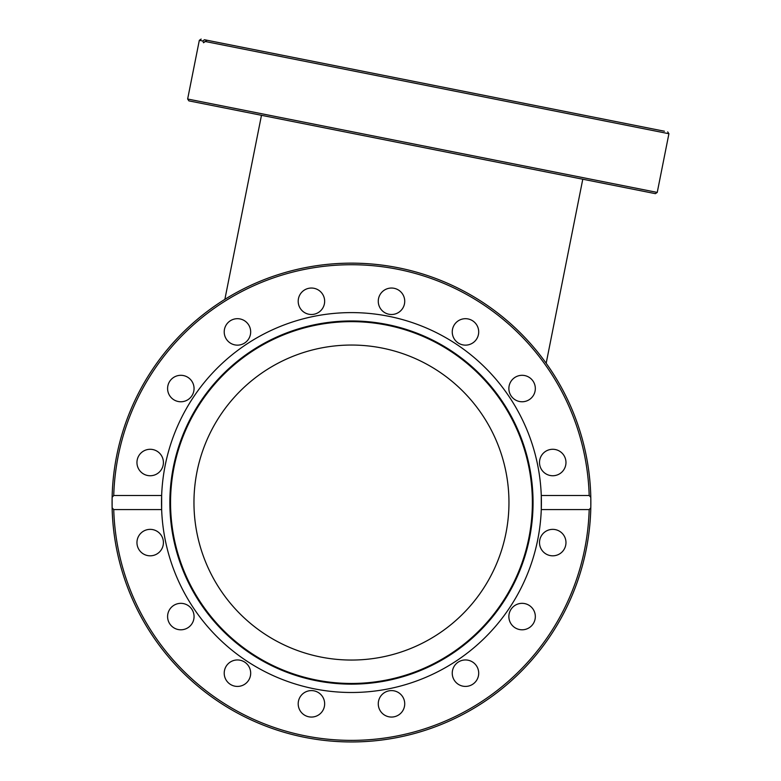 <?xml version="1.0" encoding="UTF-8"?>
<svg xmlns="http://www.w3.org/2000/svg" width="781" height="781" viewBox="0 0 781 781"><rect width="100%" height="100%" fill="white"/><g stroke="black" fill="none" stroke-linecap="round" stroke-linejoin="round"><path stroke-width="1.17" d="M193.961 502.554A157.498 157.498 0 0 1 430.214 366.152A157.498 157.498 0 0 1 430.214 638.946A157.498 157.498 0 0 1 193.961 502.554M541.272 509.593L541.272 495.505L589.177 495.505L590.807 497.331L590.807 507.777L589.177 509.593L541.272 509.593A189.939 189.939 0 0 1 351.46 692.493A189.939 189.939 0 0 1 161.647 495.505L161.647 509.593L113.743 509.593L112.122 507.777L112.122 497.331L113.743 495.505L161.647 495.505A189.939 189.939 0 0 1 351.46 312.605A189.939 189.939 0 0 1 541.272 509.593M474.828 341.268A13.228 13.228 0 0 1 456.124 341.268A13.228 13.228 0 0 1 456.124 322.563A13.228 13.228 0 0 1 474.828 322.563A13.228 13.228 0 0 1 474.828 341.268M527.155 400.76A13.228 13.228 0 0 1 509.876 393.595A13.228 13.228 0 0 1 517.032 376.315A13.228 13.228 0 0 1 534.321 383.471A13.228 13.228 0 0 1 527.155 400.76M552.743 475.746A13.228 13.228 0 0 1 539.505 462.518A13.228 13.228 0 0 1 552.743 449.28A13.228 13.228 0 0 1 565.971 462.518A13.228 13.228 0 0 1 552.743 475.746M155.243 450.295A13.228 13.228 0 0 1 162.409 467.575A13.228 13.228 0 0 1 145.12 474.741A13.228 13.228 0 0 1 137.964 457.451A13.228 13.228 0 0 1 155.243 450.295M190.183 379.185A13.228 13.228 0 0 1 190.183 397.89A13.228 13.228 0 0 1 171.469 397.89A13.228 13.228 0 0 1 171.469 379.185A13.228 13.228 0 0 1 190.183 379.185M249.666 326.849A13.228 13.228 0 0 1 242.51 344.138A13.228 13.228 0 0 1 225.221 336.982A13.228 13.228 0 0 1 232.387 319.693A13.228 13.228 0 0 1 249.666 326.849M403.718 306.337A13.228 13.228 0 0 1 386.439 313.493A13.228 13.228 0 0 1 379.273 296.214A13.228 13.228 0 0 1 396.563 289.048A13.228 13.228 0 0 1 403.718 306.337M324.652 301.271A13.228 13.228 0 0 1 311.424 314.499A13.228 13.228 0 0 1 298.196 301.271A13.228 13.228 0 0 1 311.424 288.043A13.228 13.228 0 0 1 324.652 301.271M590.807 497.331A239.396 239.396 0 0 0 351.46 263.148A239.396 239.396 0 0 0 112.122 497.331A239.396 239.396 0 0 1 354.076 263.168A239.396 239.396 0 0 1 590.817 507.269M557.8 530.367A13.228 13.228 0 0 1 564.966 547.647A13.228 13.228 0 0 1 547.676 554.813A13.228 13.228 0 0 1 540.52 537.523A13.228 13.228 0 0 1 557.8 530.367M531.451 607.208A13.228 13.228 0 0 1 531.451 625.923A13.228 13.228 0 0 1 512.746 625.923A13.228 13.228 0 0 1 512.746 607.208A13.228 13.228 0 0 1 531.451 607.208M477.699 668.126A13.228 13.228 0 0 1 470.543 685.406A13.228 13.228 0 0 1 453.253 678.25A13.228 13.228 0 0 1 460.409 660.96A13.228 13.228 0 0 1 477.699 668.126M404.724 703.827A13.228 13.228 0 0 1 391.496 717.056A13.228 13.228 0 0 1 378.268 703.827A13.228 13.228 0 0 1 391.496 690.599A13.228 13.228 0 0 1 404.724 703.827M323.646 708.894A13.228 13.228 0 0 1 306.357 716.05A13.228 13.228 0 0 1 299.201 698.77A13.228 13.228 0 0 1 316.49 691.605A13.228 13.228 0 0 1 323.646 708.894M246.806 682.545A13.228 13.228 0 0 1 228.091 682.545A13.228 13.228 0 0 1 228.091 663.83A13.228 13.228 0 0 1 246.806 663.83A13.228 13.228 0 0 1 246.806 682.545M185.888 628.793A13.228 13.228 0 0 1 168.598 621.627A13.228 13.228 0 0 1 175.764 604.348A13.228 13.228 0 0 1 193.053 611.503A13.228 13.228 0 0 1 185.888 628.793M150.186 555.818A13.228 13.228 0 0 1 136.958 542.59A13.228 13.228 0 0 1 150.186 529.362A13.228 13.228 0 0 1 163.414 542.59A13.228 13.228 0 0 1 150.186 555.818M351.46 684.146A181.592 181.592 0 0 1 194.196 411.753A181.592 181.592 0 0 1 508.724 411.753A181.592 181.592 0 0 1 351.46 684.146M351.46 683.463A180.909 180.909 0 0 1 194.791 412.095A180.909 180.909 0 0 1 508.128 412.095A180.909 180.909 0 0 1 351.46 683.463M590.807 507.777A239.396 239.396 0 0 1 351.46 741.95A239.396 239.396 0 0 1 112.122 507.777A239.396 239.396 0 0 0 351.46 741.95A239.396 239.396 0 0 0 590.807 507.777A239.396 239.396 0 0 1 346.491 741.901A239.396 239.396 0 0 1 112.113 497.829M585.106 179.679L577.432 178.156M551.484 172.991L512.131 165.162M486.182 160.007L435.105 149.845M409.156 144.68L358.079 134.527M332.13 129.363L292.787 121.533M266.829 116.369L259.165 114.846M193.356 101.755L655.386 193.659L657.241 192.419L187.645 99.011L188.875 100.866L193.356 101.755M235.491 45.903L207.102 40.261L203.519 42.76L202.884 41.022L204.407 39.724L279.12 54.582M648.679 128.094L524.422 103.375M498.473 98.211L370.37 72.731M368.183 72.301L299.308 58.595M664.446 131.228L207.102 40.261M204.407 39.724L220.174 42.857M320.737 657.026A157.498 157.498 0 0 0 505.932 533.277M113.743 495.505A237.824 237.824 0 0 1 351.46 264.73A237.824 237.824 0 0 1 589.177 495.505M589.177 509.593A237.824 237.824 0 0 1 351.46 740.378A237.824 237.824 0 0 1 113.743 509.593M204.886 41.422L668.917 133.727L667.677 131.872M187.645 99.011L199.321 40.319L202.884 41.022M657.241 192.419L668.917 133.727M199.321 40.319L201.166 39.079M261.479 115.305L224.869 299.357M582.782 179.22L546.173 363.272"/></g></svg>
